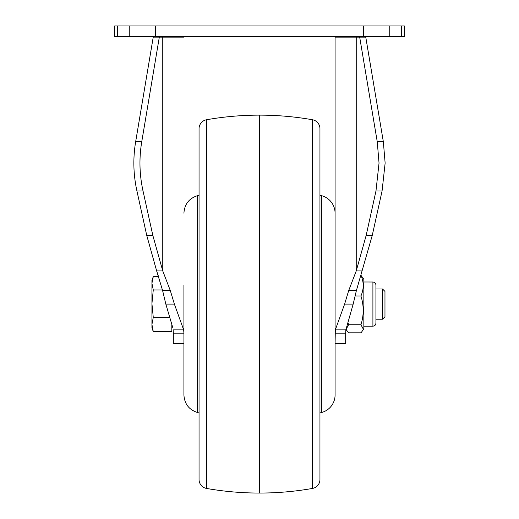 <?xml version="1.0" encoding="UTF-8"?>
<svg xmlns="http://www.w3.org/2000/svg" width="519" height="519" viewBox="0 0 519 519"><rect width="100%" height="100%" fill="white"/><g stroke="black" fill="none" stroke-linecap="round" stroke-linejoin="round"><path stroke-width="0.78" d="M159.028 25.95L159.469 25.95M153.339 36.531L153.228 37.134L159.32 37.134C161.759 36.7 161.662 36.499 159.028 36.531M362.703 330.804L363.281 329.072L360.964 324.745C363.955 315.176 363.949 305.594 360.932 295.979C363.949 289.109 363.962 282.213 360.971 275.297L363.845 279.352L363.845 328.832L361.042 332.828L348.509 332.828L345.946 329.28L345.855 329.876L345.667 333.166L345.855 329.876L353.173 304.095L356.384 290.601L372.246 235.451L382.075 190.966L385.137 163.076L383.346 141.758L365.661 36.531M359.531 25.95L359.972 25.95M171.821 327.872L172.6 327.022L165.827 304.095L162.616 290.601L156.667 270.937L158.535 276.64L153.267 276.64L151.931 283.296L151.931 327.872L153.267 331.544L151.931 324.472L153.267 317.401L151.931 303.673L153.267 289.952L151.931 283.296L151.931 280.318L153.267 276.64M173.145 329.876L173.333 333.166L173.145 329.876L183.674 329.876L174.384 304.095L170.316 290.601L162.758 270.937L152.846 235.451L143.023 190.966C139.423 174.605 139.001 158.204 141.745 141.758L159.32 37.134L161.195 36.583M183.921 361.847L183.921 343.396L173.333 343.396L173.333 333.166L183.921 333.166L183.668 329.844M184.524 36.531A0.603 0.603 0 0 0 183.921 37.134L162.758 37.134L162.758 270.937L156.667 270.937L146.754 235.451L136.925 190.966C133.331 174.605 132.903 158.204 135.654 141.758L153.228 37.134M365.772 37.134L335.079 37.134A0.603 0.603 0 0 0 334.476 36.531M383.346 141.758L377.255 141.758L359.68 37.134L357.805 36.583L359.109 36.531M199.049 195.261L197.622 195.624L197.622 412.566C189.046 409.822 184.479 403.957 183.921 394.972L183.921 285.197M377.255 141.758L379.039 163.076L375.977 190.966L366.154 235.451L356.242 270.937L348.684 290.601L344.616 304.095L335.326 329.876L335.079 343.396L345.667 343.396L345.667 333.166L335.079 333.166L335.079 37.134L335.079 285.197M335.079 322.987L335.079 333.166M117.385 25.95L114.686 25.95L114.686 36.531L404.314 36.531L404.314 25.95L117.385 25.95L117.385 36.531M362.333 270.937L356.242 270.937L356.242 37.134A0.603 0.35 90 0 0 355.891 36.531M345.855 329.876L335.326 329.876M153.267 289.952L162.441 289.952M153.267 317.401L169.668 317.401M171.821 324.109L171.821 331.544L153.267 331.544M382.509 288.979L382.509 319.211L384.968 316.752L384.968 291.431L382.509 288.979L375.925 288.979M360.964 324.745L348.586 324.745L347.827 321.981M355.002 295.979L360.932 295.979M346.828 330.804L346.251 329.072L348.586 324.745M375.925 322.61L375.925 323.142L375.925 322.61M375.925 322.604L375.925 285.041C375.743 283.205 374.737 282.2 372.908 282.018L372.908 326.172C374.737 325.99 375.743 324.978 375.925 323.149L375.925 285.586M321.378 195.624L319.951 195.261L319.951 479.511L319.951 412.923L321.378 412.566A18.139 18.139 0 0 0 335.079 394.972L335.079 213.212A18.139 18.139 0 0 0 321.378 195.624L321.378 412.566M183.921 322.987L183.921 333.166M319.951 143.88L319.951 464.31L319.951 143.88M312.444 488.444A9.07 9.07 0 0 0 319.951 479.511L319.951 128.673A9.07 9.07 0 0 0 312.444 119.746L312.444 488.444A306.126 306.126 0 0 1 206.556 488.444A9.07 9.07 0 0 1 199.049 479.511L199.049 128.673A9.07 9.07 0 0 1 206.556 119.746A306.126 306.126 0 0 1 312.444 119.746M199.049 128.673L199.049 479.511M159.32 37.134L162.758 37.134A0.603 0.35 90 0 1 163.109 36.531M165.827 304.095L174.384 304.095M162.616 290.601L170.316 290.601M146.754 235.451L152.846 235.451M136.925 190.966L143.023 190.966M135.654 141.758L141.745 141.758M129.25 25.95L129.25 36.531M155.453 25.95L155.453 36.531M363.547 25.95L363.547 36.531M389.75 25.95L389.75 36.531M401.615 25.95L401.615 36.531M382.075 190.966L375.977 190.966M372.246 235.451L366.154 235.451M356.384 290.601L348.684 290.601M353.173 304.095L344.616 304.095M259.5 115.14L259.5 493.05M206.556 119.746L206.556 488.444M199.049 143.88L199.049 464.31M382.509 319.211L375.925 319.211M372.908 326.172L363.845 326.185M372.908 282.018L363.845 281.999M197.622 195.624C189.046 198.368 184.479 204.227 183.921 213.212M197.622 412.566L199.049 412.923"/></g></svg>
